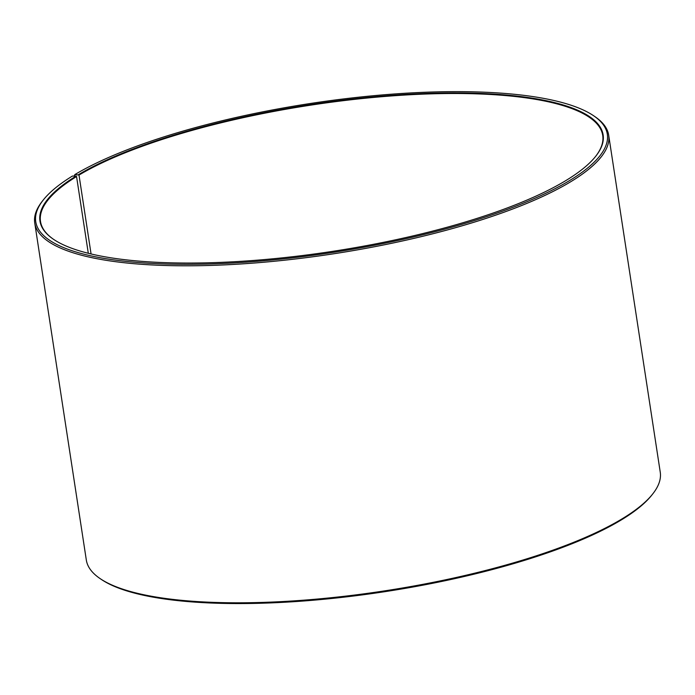 <?xml version="1.0" encoding="UTF-8"?>
<svg xmlns="http://www.w3.org/2000/svg" width="695" height="695" viewBox="0 0 695 695"><rect width="100%" height="100%" fill="white"/><g stroke="black" fill="none" stroke-linecap="round" stroke-linejoin="round"><path stroke-width="1.04" d="M88.3 253.284L76.554 176.547A284.385 74.087 -8.7 0 0 40.501 221.444A284.385 74.087 -8.7 0 0 53.697 239.436M91.071 253.962L79.004 175.062L74.886 174.558L74.113 176.078M595.511 156.523A284.385 74.087 -8.7 0 0 602.721 135.412A284.385 74.087 -8.7 0 0 389.991 96.049A284.385 74.087 -8.7 0 0 79.004 175.062M76.554 176.547L76.076 176.087A284.854 74.209 -8.7 0 0 53.437 239.254A284.854 74.209 -8.7 0 0 332.766 251.329A284.854 74.209 -8.7 0 0 595.711 156.279A284.854 74.209 -8.7 0 0 426.626 93.408A284.854 74.209 -8.7 0 0 78.526 174.61M76.076 176.087L72.402 176.061A289.12 75.321 -8.7 0 0 43.272 199.995A289.12 75.321 -8.7 0 0 332.94 252.424A289.12 75.321 -8.7 0 0 593.66 115.778A289.12 75.321 -8.7 0 0 352.634 97.865A289.12 75.321 -8.7 0 0 74.886 174.558M43.272 199.995L42.308 201.22A290.31 75.625 -8.7 0 0 34.75 223.017A290.31 75.625 -8.7 0 0 333.157 253.866A290.31 75.625 -8.7 0 0 608.681 135.195A290.31 75.625 -8.7 0 0 594.955 116.656L593.66 115.778M34.75 223.017L86.319 560.014A290.31 75.625 -8.7 0 0 100.045 578.553A290.31 75.625 -8.7 0 0 384.726 590.854A290.31 75.625 -8.7 0 0 652.692 493.989A290.31 75.625 -8.7 0 0 660.25 472.192L608.681 135.195M100.045 578.553L101.34 579.43A289.12 75.321 -8.7 0 0 384.848 591.68A289.12 75.321 -8.7 0 0 651.728 495.205L652.692 493.989"/></g></svg>
